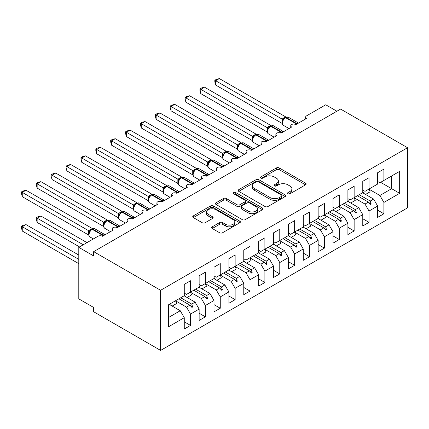 <?xml version="1.0" encoding="UTF-8"?>
<svg xmlns="http://www.w3.org/2000/svg" width="429" height="429" viewBox="0 0 429 429"><rect width="100%" height="100%" fill="white"/><g stroke="black" fill="none" stroke-linecap="round" stroke-linejoin="round"><path stroke-width="0.64" d="M287.993 193.785A1.448 0.837 0 0 0 290.036 193.785L305.55 184.824A2.065 1.19 0 0 0 306.156 183.982A2.065 1.19 0 0 0 305.55 183.14L279.268 167.964A2.065 1.19 0 0 0 276.346 167.964L260.832 176.925A1.448 0.837 0 0 0 260.408 177.515A1.448 0.837 0 0 0 260.832 178.105A1.448 0.837 0 0 0 262.875 178.105L264.886 176.946A6.607 3.813 0 0 1 274.228 176.946L276.421 178.207A6.607 3.813 0 0 1 278.357 180.904A6.607 3.813 0 0 1 276.421 183.601L274.41 184.765A1.448 0.837 0 0 0 273.986 185.355A1.448 0.837 0 0 0 274.41 185.945A1.448 0.837 0 0 0 276.453 185.945L278.464 184.786A6.607 3.813 0 0 1 287.805 184.786L289.999 186.047A6.607 3.813 0 0 1 291.935 188.744A6.607 3.813 0 0 1 289.999 191.447L287.993 192.605A1.448 0.837 0 0 0 287.569 193.195A1.448 0.837 0 0 0 287.993 193.785L287.993 192.605M212.242 226.807A2.065 1.19 0 0 0 211.642 227.649A2.065 1.19 0 0 0 212.242 228.496L219.621 232.754A2.065 1.19 0 0 0 222.538 232.754L239.768 222.807A2.065 1.19 0 0 0 240.374 221.959A2.065 1.19 0 0 0 239.768 221.117L213.486 205.941A2.065 1.19 0 0 0 210.564 205.941L193.334 215.889A2.065 1.19 0 0 0 192.734 216.736A2.065 1.19 0 0 0 193.334 217.578L202.241 222.721A2.065 1.19 0 0 0 205.164 222.721L212.537 218.463A2.065 1.19 0 0 0 213.143 217.621A2.065 1.19 0 0 0 212.537 216.779L208.119 214.227A5.523 3.191 0 0 1 206.505 211.969A5.523 3.191 0 0 1 209.91 209.025A5.523 3.191 0 0 1 215.932 209.717L233.237 219.707A5.523 3.191 0 0 1 234.851 221.959A5.523 3.191 0 0 1 231.44 224.909A5.523 3.191 0 0 1 225.423 224.217L222.538 222.549A2.065 1.19 0 0 0 219.621 222.549L212.242 226.807L212.242 228.496M407.55 147.726L160.612 290.294L160.612 350.413L407.55 207.845L407.55 147.726L340.61 109.079L93.672 251.646L93.672 255.941L78.797 247.351L97.984 236.272A3.153 1.823 180 0 1 102.445 236.272L113.159 230.089A3.153 1.823 0 0 1 112.232 228.802A3.153 1.823 0 0 1 113.015 227.601A3.153 1.823 180 0 1 117.326 227.681L128.035 221.498A3.153 1.823 0 0 1 127.107 220.211A3.153 1.823 0 0 1 127.89 219.01A3.153 1.823 180 0 1 132.202 219.096L142.911 212.913A3.153 1.823 0 0 1 141.988 211.62A3.153 1.823 0 0 1 142.766 210.424A3.153 1.823 180 0 1 147.077 210.505L157.786 204.322A3.153 1.823 0 0 1 156.864 203.035A3.153 1.823 0 0 1 157.641 201.834A3.153 1.823 180 0 1 161.953 201.92L172.662 195.731A3.153 1.823 0 0 1 171.739 194.444A3.153 1.823 0 0 1 172.517 193.248A3.153 1.823 180 0 1 176.828 193.329L187.537 187.146A3.153 1.823 0 0 1 186.615 185.859A3.153 1.823 0 0 1 187.393 184.658A3.153 1.823 180 0 1 191.704 184.738L202.413 178.555A3.153 1.823 0 0 1 201.491 177.268A3.153 1.823 0 0 1 202.268 176.067A3.153 1.823 180 0 1 206.58 176.153L217.288 169.97A3.153 1.823 0 0 1 216.366 168.683A3.153 1.823 0 0 1 217.144 167.482A3.153 1.823 180 0 1 221.455 167.562L232.164 161.379A3.153 1.823 0 0 1 231.242 160.092A3.153 1.823 0 0 1 232.019 158.891A3.153 1.823 180 0 1 236.331 158.977L247.04 152.794A3.153 1.823 0 0 1 246.117 151.501A3.153 1.823 0 0 1 246.895 150.306A3.153 1.823 180 0 1 251.206 150.386L261.915 144.203A3.153 1.823 0 0 1 260.993 142.916A3.153 1.823 0 0 1 261.77 141.715A3.153 1.823 180 0 1 266.082 141.801L276.791 135.612A3.153 1.823 0 0 1 275.868 134.325A3.153 1.823 0 0 1 276.646 133.129A3.153 1.823 180 0 1 280.957 133.21L291.666 127.027A3.153 1.823 0 0 1 290.744 125.74A3.153 1.823 0 0 1 291.522 124.539A3.153 1.823 180 0 1 295.833 124.619L306.542 118.436A3.153 1.823 0 0 1 305.62 117.149A3.153 1.823 0 0 1 306.542 115.862L325.734 104.783L336.888 111.224M160.612 290.294L93.672 251.646M265.031 206.531A2.065 1.19 0 0 0 267.948 206.531L285.178 196.584A2.065 1.19 0 0 0 285.784 195.742A2.065 1.19 0 0 0 285.178 194.9L258.896 179.724A2.065 1.19 0 0 0 255.979 179.724L238.749 189.672A2.065 1.19 0 0 0 238.143 190.519A2.065 1.19 0 0 0 238.749 191.361L265.031 206.531M234.288 194.096A1.448 0.837 0 0 1 235.752 194.299L235.752 192.583L262.473 208.011A2.065 1.19 0 0 1 263.079 208.853A2.065 1.19 0 0 1 262.473 209.695L245.243 219.643A2.065 1.19 0 0 1 242.326 219.643L216.039 204.467L216.039 202.783A2.065 1.19 0 0 0 215.438 203.625A2.065 1.19 0 0 0 216.039 204.467M216.039 202.783L223.412 198.525A2.065 1.19 0 0 1 226.335 198.525L236.996 204.681A2.065 1.19 0 0 0 239.913 204.681L244.809 201.855A2.065 1.19 0 0 0 245.409 201.013A2.065 1.19 0 0 0 244.809 200.171L233.708 193.763A1.448 0.837 0 0 1 233.285 193.173A1.448 0.837 0 0 1 234.18 192.401A1.448 0.837 0 0 1 235.752 192.583M184.266 293.125L186.497 294.417L190.514 292.095L190.514 280.759L184.266 284.368L184.266 295.704L168.495 304.81L168.495 326.796L184.266 317.691L180.25 310.735L169.241 304.375M184.266 321.814L190.514 325.418L190.514 314.082L199.142 309.1L195.125 302.145L184.116 295.79M175.52 300.788L186.497 307.126L190.514 314.082M199.142 284.54L201.373 285.827L205.389 283.51L205.389 272.174L199.142 275.777L199.142 287.114L190.514 292.095M199.142 313.224L205.389 316.833L205.389 305.496L214.017 300.514L210.001 293.559L198.992 287.199M190.396 292.203L201.373 298.536L205.389 305.496M214.017 275.949L216.248 277.236L220.265 274.919L220.265 263.583L214.017 267.192L214.017 278.528L205.389 283.51M214.017 304.638L220.265 308.242L220.265 296.906L228.893 291.924L224.876 284.969L213.867 278.614M205.271 283.612L216.248 289.95L220.265 296.906M228.893 267.364L231.124 268.651L235.14 266.329L235.14 254.992L228.893 258.601L228.893 269.938L220.265 274.919M228.893 296.048L235.14 299.656L235.14 288.32L243.769 283.338L239.752 276.378L228.743 270.023M220.147 275.027L231.124 281.36L235.14 288.32M243.769 258.773L245.999 260.06L250.016 257.743L250.016 246.407L243.769 250.01L243.769 261.352L235.14 266.329M243.769 287.457L250.016 291.066L250.016 279.729L258.644 274.748L254.628 267.793L243.618 261.438M235.022 266.436L245.999 272.774L250.016 279.729M258.644 250.187L260.875 251.474L264.891 249.152L264.891 237.816L258.644 241.425L258.644 252.761L250.016 257.743M258.644 278.871L264.891 282.48L264.891 271.139L273.52 266.157L269.503 259.202L258.494 252.847M249.898 257.845L260.875 264.184L264.891 271.139M273.52 241.597L275.75 242.884L279.767 240.567L279.767 229.231L273.52 232.834L273.52 244.171L264.891 249.152M273.52 270.281L279.767 273.89L279.767 262.553L288.395 257.572L284.379 250.616L273.37 244.257M264.773 249.26L275.75 255.598L279.767 262.553M288.395 233.006L290.626 234.298L294.643 231.976L294.643 220.64L288.395 224.249L288.395 235.585L279.767 240.567M288.395 261.695L294.643 265.299L294.643 253.963L303.271 248.981L299.254 242.026L288.245 235.671M279.649 240.669L290.626 247.007L294.643 253.963M303.271 224.421L305.502 225.708L309.518 223.391L309.518 212.049L303.271 215.658L303.271 226.995L294.643 231.976M303.271 253.105L309.518 256.714L309.518 245.377L318.146 240.396L314.13 233.435L303.121 227.08M294.525 232.084L305.502 238.417L309.518 245.377M318.146 215.83L320.377 217.117L324.394 214.8L324.394 203.464L318.146 207.073L318.146 218.409L309.518 223.391M318.146 244.519L324.394 248.123L324.394 236.787L333.022 231.805L329.005 224.85L317.996 218.495M309.4 223.493L320.377 229.831L324.394 236.787M333.022 207.245L335.253 208.532L339.269 206.21L339.269 194.873L333.022 198.482L333.022 209.819L324.394 214.8M333.022 235.929L339.269 239.538L339.269 228.201L347.898 223.219L343.881 216.259L332.872 209.904M324.276 214.908L335.253 221.241L339.269 228.201M347.898 198.654L350.128 199.941L354.145 197.624L354.145 186.288L347.898 189.891L347.898 201.233L339.269 206.21M347.898 227.338L354.145 230.947L354.145 219.61L362.773 214.629L358.757 207.674L347.747 201.319M339.151 206.317L350.128 212.655L354.145 219.61M362.773 190.063L365.004 191.355L369.02 189.033L369.02 177.697L362.773 181.306L362.773 192.642L354.145 197.624M362.773 218.752L369.02 222.356L369.02 211.02L377.649 206.038L377.649 217.38L383.896 213.771L383.896 202.434L399.667 193.329L391.634 188.69L391.634 175.981L399.667 171.343L399.667 193.329M354.032 197.726L365.004 204.065L369.02 211.02M377.649 181.478L379.88 182.765L383.896 180.448L383.896 169.112L377.649 172.715L377.649 184.052L369.02 189.033M377.649 210.162L383.896 213.771M368.908 189.141L379.88 195.479L383.896 202.434M78.797 247.351L78.797 298.884L93.672 307.47L93.672 311.765L160.612 350.413M190.514 325.418L184.266 329.027L184.266 317.691M205.389 316.833L199.142 320.436L199.142 309.1M220.265 308.242L214.017 311.851L214.017 300.514M235.14 299.656L228.893 303.26L228.893 291.924M250.016 291.066L243.769 294.675L243.769 283.338M264.891 282.48L258.644 286.084L258.644 274.748M279.767 273.89L273.52 277.499L273.52 266.157M294.643 265.299L288.395 268.908L288.395 257.572M309.518 256.714L303.271 260.317L303.271 248.981M324.394 248.123L318.146 251.732L318.146 240.396M339.269 239.538L333.022 243.141L333.022 231.805M354.145 230.947L347.898 234.556L347.898 223.219M369.02 222.356L362.773 225.965L362.773 214.629M383.896 180.448L399.667 171.343M191.725 291.398L192.669 290.851M180.716 297.753L191.725 304.107L195.125 302.145M186.497 307.126L189.897 305.164L191.924 307.427L192.669 306.998L191.725 304.107M178.888 298.809L189.897 305.164M206.601 282.808L207.545 282.261M195.592 289.162L206.601 295.522L210.001 293.559M201.373 298.536L204.772 296.573L206.799 298.836L207.545 298.407L206.601 295.522M193.763 290.219L204.772 296.573M221.477 274.222L222.42 273.675M210.467 280.577L221.477 286.931L224.876 284.969M216.248 289.95L219.648 287.988L221.675 290.251L222.42 289.822L221.477 286.931M208.639 281.633L219.648 287.988M236.352 265.631L237.296 265.084M225.343 271.986L236.352 278.341L239.752 276.378M231.124 281.36L234.524 279.397L236.551 281.66L237.296 281.231L236.352 278.341M223.514 273.042L234.524 279.397M251.228 257.046L252.172 256.499M240.219 263.401L251.228 269.755L254.628 267.793M245.999 272.774L249.399 270.812L251.426 273.075L252.172 272.646L251.228 269.755M238.39 264.452L249.399 270.812M266.103 248.455L267.047 247.908M255.094 254.81L266.103 261.164L269.503 259.202M260.875 264.184L264.275 262.221L266.307 264.484L267.047 264.055L266.103 261.164M253.266 255.866L264.275 262.221M280.979 239.865L281.923 239.323M269.97 246.225L280.979 252.579L284.379 250.616M275.75 255.598L279.15 253.63L281.183 255.898L281.923 255.469L280.979 252.579M268.141 247.276L279.15 253.63M295.854 231.279L296.798 230.732M284.845 237.634L295.854 243.988L299.254 242.026M290.626 247.007L294.026 245.045L296.058 247.308L296.798 246.879L295.854 243.988M283.017 238.69L294.026 245.045M310.73 222.689L311.674 222.142M299.721 229.043L310.73 235.403L314.13 233.435M305.502 238.417L308.901 236.454L310.934 238.717L311.674 238.288L310.73 235.403M297.892 230.1L308.901 236.454M325.606 214.103L326.549 213.556M314.596 220.458L325.606 226.812L329.005 224.85M320.377 229.831L323.777 227.869L325.809 230.132L326.549 229.703L325.606 226.812M312.768 221.514L323.777 227.869M340.481 205.512L341.425 204.965M329.472 211.867L340.481 218.222L343.881 216.259M335.253 221.241L338.653 219.278L340.685 221.541L341.425 221.112L340.481 218.222M327.649 212.923L338.653 219.278M355.357 196.927L356.301 196.38M344.348 203.282L355.357 209.636L358.757 207.674M350.128 212.655L353.528 210.693L355.561 212.956L356.301 212.527L355.357 209.636M342.524 204.333L353.528 210.693M370.232 188.336L371.176 187.789M359.223 194.691L370.232 201.045L373.632 199.083L362.623 192.728M365.004 204.065L368.404 202.102L370.436 204.365L371.176 203.936L370.232 201.045M357.4 195.747L368.404 202.102M373.632 199.083L377.649 206.038M379.88 195.479L391.634 188.69L380.625 182.336M168.495 317.519L180.25 310.735M368.838 202.585L371.176 203.936M353.963 211.175L356.301 212.527M339.087 219.761L341.425 221.112M324.211 228.351L326.549 229.703M309.336 236.942L311.674 238.288M294.46 245.527L296.798 246.879M279.585 254.118L281.923 255.469M264.709 262.704L267.047 264.055M249.834 271.294L252.172 272.646M234.958 279.88L237.296 281.231M220.082 288.47L222.42 289.822M205.207 297.061L207.545 298.407M190.331 305.646L192.669 306.998M288.567 193.988L289.999 193.163A6.607 3.813 0 0 0 291.935 190.465L291.935 188.744M278.357 180.904L278.357 182.625A6.607 3.813 0 0 1 276.421 185.323L274.989 186.148M305.523 184.84L279.268 169.686A2.065 1.19 0 0 0 276.346 169.686L261.411 178.308M285.151 196.6L258.896 181.446A2.065 1.19 0 0 0 255.979 181.446L238.776 191.377M281.531 196.332A1.448 0.837 0 0 0 281.955 195.742A1.448 0.837 0 0 0 281.531 195.152L258.456 181.832A1.448 0.837 0 0 0 256.413 181.832L254.295 183.054A6.607 3.813 0 0 0 252.365 185.752A6.607 3.813 0 0 0 254.295 188.449L270.066 197.554A6.607 3.813 0 0 0 279.413 197.554L281.531 196.332L281.531 198.053A1.448 0.837 0 0 0 281.955 197.463L281.955 195.742M252.365 185.752L252.365 187.473A6.607 3.813 0 0 0 254.295 190.17L254.295 188.449M281.531 198.053L279.413 199.276A6.607 3.813 0 0 1 270.066 199.276L254.295 190.17M216.071 204.483L223.412 200.241L223.412 198.525M245.409 201.013L245.409 202.729A2.065 1.19 0 0 1 244.809 203.571L239.913 206.397A2.065 1.19 0 0 1 236.996 206.397L226.335 200.241A2.065 1.19 0 0 0 223.412 200.241M235.752 194.299L262.446 209.711M248.053 211.063A5.523 3.191 0 0 0 254.075 211.754A5.523 3.191 0 0 0 257.486 208.81A5.523 3.191 0 0 0 255.866 206.553L249.769 203.035A2.065 1.19 0 0 0 246.852 203.035L241.961 205.861A2.065 1.19 0 0 0 241.355 206.703A2.065 1.19 0 0 0 241.961 207.545L248.053 211.063L248.053 212.784A5.523 3.191 0 0 0 254.075 213.476A5.523 3.191 0 0 0 257.486 210.526L257.486 208.81M241.355 206.703L241.355 208.419A2.065 1.19 0 0 0 241.961 209.261L241.961 207.545M248.053 212.784L241.961 209.261M234.851 221.959L234.851 223.681A5.523 3.191 0 0 1 231.44 226.625A5.523 3.191 0 0 1 225.423 225.933L222.538 224.27A2.065 1.19 0 0 0 219.621 224.27L212.275 228.512M206.505 211.969L206.505 213.69A5.523 3.191 0 0 0 208.119 215.943L208.119 214.227M212.511 218.479L208.119 215.943M239.741 222.817L213.486 207.663A2.065 1.19 0 0 0 210.564 207.663L193.361 217.594M215.653 85.028L214.832 81.977L214.832 80.261L215.653 80.732L219.369 78.587L285.768 116.919L282.046 119.069L215.653 80.732L215.653 85.028L281.982 123.321L281.982 119.031M284.936 117.782A1.051 0.606 60 0 1 285.081 117.632L283.751 118.747L282.55 120.688C281.799 123.01 282.062 124.544 283.344 125.295L289.007 128.566M283.285 119.868L282.046 119.069M214.832 80.261L216.323 79.403L219.369 78.587M215.653 119.385L252.268 140.524M362.773 191.511A16.828 9.717 60 0 1 363.722 193.361M368.892 189.109A16.828 9.717 60 0 1 370.104 191.806L365.567 194.428M200.777 127.971L237.393 149.11M347.898 200.096A16.828 9.717 60 0 1 348.847 201.952M354.016 197.699A16.828 9.717 60 0 1 355.228 200.397L350.691 203.014M185.902 136.561L222.517 157.7M333.022 208.687A16.828 9.717 60 0 1 333.971 210.537M339.141 206.29A16.828 9.717 60 0 1 340.353 208.987L335.816 211.604M171.026 145.147L207.641 166.291M318.146 217.272A16.828 9.717 60 0 1 319.096 219.128M324.265 214.875A16.828 9.717 60 0 1 325.477 217.573L320.94 220.195M156.151 153.738L192.766 174.876M303.271 225.863A16.828 9.717 60 0 1 304.22 227.713M309.389 223.466A16.828 9.717 60 0 1 310.601 226.163L306.065 228.78M200.777 93.619L199.957 90.567L199.957 88.851L200.777 89.323L204.494 87.178L270.892 125.509L267.17 127.66L200.777 89.323L200.777 93.619L267.106 131.912L267.106 127.617M270.061 126.373A1.051 0.606 60 0 1 270.206 126.223L268.876 127.338L267.675 129.274C266.924 131.596 267.187 133.135 268.468 133.886L274.126 137.151M268.409 128.459L267.17 127.66M199.957 88.851L201.448 87.993L204.494 87.178M185.902 102.204L185.081 99.158L185.081 97.442L185.902 97.914L189.618 95.764L256.016 134.095L252.295 136.245L185.902 97.914L185.902 102.204L252.231 140.503L252.231 136.208M255.185 134.958A1.051 0.606 60 0 1 255.33 134.813L254 135.923L252.794 137.865A2.317 1.678 18 0 0 252.22 136.234M253.534 137.044L252.295 136.245M185.081 97.442L186.572 96.584L189.618 95.764M171.026 110.795L170.206 107.743L170.206 106.027L171.026 106.499L174.742 104.354L241.141 142.685L237.419 144.836L171.026 106.499L171.026 110.795L237.355 149.088L237.355 144.793M240.31 143.549A1.051 0.606 60 0 1 240.454 143.399L239.125 144.514L237.918 146.455M238.658 145.635L237.419 144.836M170.206 106.027L171.691 105.169L174.742 104.354M156.151 119.38L155.33 116.334L155.33 114.618L156.151 115.09L159.867 112.94L226.265 151.276L222.544 153.421L156.151 115.09L156.151 119.38L222.479 157.679L222.479 153.384M225.434 152.139A1.051 0.606 60 0 1 225.579 151.989L224.249 153.099L223.042 155.041C222.297 157.363 222.56 158.902 223.841 159.652L229.499 162.918M223.782 154.22L222.544 153.421M155.33 114.618L156.816 113.76L159.867 112.94M141.275 162.323L177.89 183.467M288.395 234.448A16.828 9.717 60 0 1 289.344 236.304M294.514 232.051A16.828 9.717 60 0 1 295.726 234.749L291.189 237.371M141.275 127.971L140.455 124.919L140.455 123.203L141.275 123.675L144.991 121.53L211.39 159.861L207.668 162.012L141.275 123.675L141.275 127.971L207.604 166.264L207.604 161.974M210.559 160.725A1.051 0.606 60 0 1 210.703 160.575L209.373 161.69L208.167 163.631A2.317 1.678 18 0 0 207.593 162.001M208.907 162.811L207.668 162.012M140.455 123.203L141.94 122.345L144.991 121.53M126.399 170.914L163.015 192.053M273.52 243.039A16.828 9.717 60 0 1 274.469 244.895M279.638 240.642A16.828 9.717 60 0 1 280.85 243.34L276.314 245.956M126.399 136.561L125.579 133.51L125.579 131.794L126.399 132.266L130.116 130.116L196.514 168.452L192.793 170.597L126.399 132.266L126.399 136.561L192.728 174.855L192.728 170.56M195.683 169.316A1.051 0.606 60 0 1 195.828 169.165L194.498 170.275L193.291 172.217C192.546 174.539 192.809 176.078 194.09 176.828L199.748 180.094M194.031 171.396L192.793 170.597M125.579 131.794L127.064 130.936L130.116 130.116M111.524 179.504L148.139 200.643M258.644 251.63A16.828 9.717 60 0 1 259.593 253.48M264.763 249.228A16.828 9.717 60 0 1 265.975 251.925L261.438 254.547M111.524 145.147L110.703 142.096L110.703 140.38L111.524 140.851L115.24 138.706L181.639 177.038L177.917 179.188L111.524 140.851L111.524 145.147L177.853 183.44L177.853 179.15M180.807 177.901A1.051 0.606 60 0 1 180.947 177.751L179.617 178.866L178.416 180.807C177.67 183.129 177.933 184.663 179.215 185.414L184.872 188.685M179.156 179.987L177.917 179.188M110.703 140.38L112.189 139.522L115.24 138.706M96.648 188.09L133.263 209.229M243.769 260.215A16.828 9.717 60 0 1 244.718 262.071M249.882 257.818A16.828 9.717 60 0 1 251.099 260.516L246.562 263.133M96.648 153.738L95.828 150.686L95.828 148.97L96.648 149.442L100.365 147.297L166.763 185.628L163.041 187.779L96.648 149.442L96.648 153.738L162.977 192.031L162.977 187.736M165.932 186.492A1.051 0.606 60 0 1 166.071 186.342L164.741 187.457L163.54 189.393A2.317 1.678 18 0 0 162.966 187.768M164.28 188.578L163.041 187.779M95.828 148.97L97.313 148.112L100.365 147.297M81.773 196.68L118.388 217.819M228.893 268.806A16.828 9.717 60 0 1 229.842 270.656M235.006 266.409A16.828 9.717 60 0 1 236.223 269.106L231.687 271.723M81.773 162.323L80.952 159.277L80.952 157.561L81.773 158.033L85.489 155.883L151.887 194.219L148.166 196.364L81.773 158.033L81.773 162.323L148.102 200.622L148.102 196.326M151.056 195.077A1.051 0.606 60 0 1 151.196 194.932L149.866 196.042L148.665 197.983C147.919 200.305 148.182 201.844 149.464 202.59L155.121 205.861M149.405 197.163L148.166 196.364M80.952 157.561L82.438 156.703L85.489 155.883M66.897 205.266L103.512 226.41M214.017 277.391A16.828 9.717 60 0 1 214.967 279.247M220.131 274.994A16.828 9.717 60 0 1 221.348 277.692L216.811 280.314M66.897 170.914L66.077 167.862L66.077 166.146L66.897 166.618L70.613 164.473L137.012 202.804L133.29 204.955L66.897 166.618L66.897 170.914L133.226 209.207L133.226 204.912M136.181 203.668A1.051 0.606 60 0 1 136.32 203.518L134.99 204.633L133.789 206.574C133.038 208.896 133.306 210.43 134.588 211.181L140.245 214.446M134.529 205.754L133.29 204.955M66.077 166.146L67.562 165.288L70.613 164.473M52.016 213.857L88.637 234.995M199.142 285.982A16.828 9.717 60 0 1 200.086 287.832M205.255 283.585A16.828 9.717 60 0 1 206.472 286.282L201.936 288.899M52.016 179.504L51.201 176.453L51.201 174.737L52.016 175.209L55.738 173.059L122.136 211.395L118.415 213.54L52.016 175.209L52.016 179.504L118.35 217.798L118.35 213.503M121.305 212.258A1.051 0.606 60 0 1 121.445 212.108L120.115 213.218L118.913 215.16A2.317 1.678 18 0 0 118.34 213.529M119.648 214.339L118.415 213.54M51.201 174.737L52.687 173.879L55.738 173.059M36.326 217.68L37.141 218.152L37.141 222.442L36.326 219.396L36.326 217.68L37.811 216.822L40.862 216.002L37.141 218.152L83.258 244.777M37.141 222.442L79.537 246.922M40.862 216.002L86.974 242.626M184.266 294.567A16.828 9.717 60 0 1 185.21 296.423M190.379 292.17A16.828 9.717 60 0 1 191.597 294.868L187.06 297.49M37.141 188.09L36.326 185.038L36.326 183.322L37.141 183.794L40.862 181.649L107.261 219.98L103.539 222.131L37.141 183.794L37.141 188.09L103.475 226.383L103.475 222.093M106.43 220.844A1.051 0.606 60 0 1 106.569 220.694L105.239 221.809L104.038 223.75A2.317 1.678 18 0 0 103.464 222.12M104.773 222.93L103.539 222.131M36.326 183.322L37.811 182.464L40.862 181.649M21.45 226.265L22.265 226.737L22.265 231.033L21.45 227.981L21.45 226.265L22.935 225.407L25.987 224.592L22.265 226.737L78.797 259.373M22.265 231.033L78.797 263.669M25.987 224.592L78.797 255.078M169.852 304.022A16.828 9.717 60 0 1 170.334 305.014M175.504 300.761A16.828 9.717 60 0 1 176.721 303.459L172.185 306.075M22.265 196.68L21.45 193.629L21.45 191.913L22.265 192.385L25.987 190.235L92.385 228.571L88.664 230.716L22.265 192.385L22.265 196.68L88.599 234.974L88.599 230.679M91.554 229.435A1.051 0.606 60 0 1 91.693 229.284L90.363 230.394L89.162 232.336C88.412 234.658 88.68 236.197 89.961 236.947L93.388 238.926M89.897 231.515L88.664 230.716M21.45 191.913L22.935 191.055L25.987 190.235M289.999 193.163L289.999 191.447M274.41 185.945L274.41 184.765M276.421 185.323L276.421 183.601M260.832 178.105L260.832 176.925M276.346 169.686L276.346 167.964M279.268 169.686L279.268 167.964M305.55 184.824L305.55 183.14M238.749 191.361L238.749 189.672M255.979 181.446L255.979 179.724M258.896 181.446L258.896 179.724M285.178 196.584L285.178 194.9M270.066 199.276L270.066 197.554M279.413 199.276L279.413 197.554M226.335 200.241L226.335 198.525M236.996 206.397L236.996 204.681M239.913 206.397L239.913 204.681M244.809 203.571L244.809 201.855M262.473 209.695L262.473 208.011M219.621 224.27L219.621 222.549M222.538 224.27L222.538 222.549M225.423 225.933L225.423 224.217M212.537 218.463L212.537 216.779M193.334 217.578L193.334 215.889M210.564 207.663L210.564 205.941M213.486 207.663L213.486 205.941M239.768 222.807L239.768 221.117M296.97 123.965A1.051 0.606 -120 0 0 296.466 123.439A4.521 2.612 -60 0 1 298.471 123.096M285.526 117.374L288.315 117.203A4.521 2.612 120 0 0 286.052 117.428A1.051 0.606 -120 0 0 285.526 117.374L285.081 117.632A1.051 0.606 60 0 1 285.607 117.685A4.521 2.612 120 0 0 282.405 123.225A4.521 2.612 120 0 0 283.344 125.295M295.163 124.324A4.521 2.612 -60 0 1 296.021 123.697L296.466 123.439L286.052 117.428L285.607 117.685L296.021 123.697A1.051 0.606 60 0 1 296.525 124.222M284.588 117.959A2.317 1.335 60 0 1 283.912 117.739M284.277 118.216A2.317 1.335 60 0 1 283.467 117.996M282.545 120.705A2.317 1.678 18 0 0 281.971 119.058M282.094 132.55A1.051 0.606 -120 0 0 281.59 132.03A4.521 2.612 -60 0 1 283.596 131.687M270.651 125.965L273.439 125.794A4.521 2.612 120 0 0 271.176 126.019A1.051 0.606 -120 0 0 270.651 125.965L270.206 126.223A1.051 0.606 60 0 1 270.731 126.276A4.521 2.612 120 0 0 267.53 131.816A4.521 2.612 120 0 0 268.468 133.886M280.287 132.915A4.521 2.612 -60 0 1 281.145 132.288L281.59 132.03L271.176 126.019L270.731 126.276L281.145 132.288A1.051 0.606 60 0 1 281.649 132.808M269.712 126.55A2.317 1.335 60 0 1 269.037 126.33M269.401 126.807A2.317 1.335 60 0 1 268.592 126.587M267.664 129.29A2.317 1.678 18 0 0 267.095 127.649M267.219 141.141A1.051 0.606 -120 0 0 266.715 140.615A4.521 2.612 -60 0 1 268.72 140.278M255.775 134.556L258.564 134.379A4.521 2.612 120 0 0 256.301 134.604A1.051 0.606 -120 0 0 255.775 134.556L255.33 134.813A1.051 0.606 60 0 1 255.856 134.862A4.521 2.612 120 0 0 252.654 140.401A4.521 2.612 120 0 0 253.593 142.471L259.25 145.742M265.412 141.506A4.521 2.612 -60 0 1 266.27 140.873L266.715 140.615L256.301 134.604L255.856 134.862L266.27 140.873A1.051 0.606 60 0 1 266.774 141.398M254.837 135.135A2.317 1.335 60 0 1 254.161 134.915M254.526 135.392A2.317 1.335 60 0 1 253.716 135.173M252.343 149.732A1.051 0.606 -120 0 0 251.839 149.206A4.521 2.612 -60 0 1 253.845 148.863M240.9 143.141L243.688 142.97A4.521 2.612 120 0 0 241.425 143.195A1.051 0.606 -120 0 0 240.9 143.141L240.454 143.399A1.051 0.606 60 0 1 240.98 143.452A4.521 2.612 120 0 0 237.779 148.992A4.521 2.612 120 0 0 238.717 151.062L244.374 154.327M250.536 150.091A4.521 2.612 -60 0 1 251.394 149.464L251.839 149.206L241.425 143.195L240.98 143.452L251.394 149.464A1.051 0.606 60 0 1 251.898 149.989M239.961 143.726A2.317 1.335 60 0 1 239.285 143.506M239.65 143.983A2.317 1.335 60 0 1 238.84 143.763M237.913 146.466A2.317 1.678 18 0 0 237.344 144.825M237.468 158.317A1.051 0.606 -120 0 0 236.964 157.797A4.521 2.612 -60 0 1 238.969 157.454M226.024 151.732L228.813 151.56A4.521 2.612 120 0 0 226.55 151.78A1.051 0.606 -120 0 0 226.024 151.732L225.579 151.989A1.051 0.606 60 0 1 226.104 152.038A4.521 2.612 120 0 0 222.903 157.577A4.521 2.612 120 0 0 223.841 159.652M235.66 158.682A4.521 2.612 -60 0 1 236.513 158.054L236.964 157.797L226.55 151.78L226.104 152.038L236.513 158.054A1.051 0.606 60 0 1 237.023 158.574M225.086 152.316A2.317 1.335 60 0 1 224.41 152.091M224.775 152.568A2.317 1.335 60 0 1 223.965 152.349M223.037 155.057A2.317 1.678 18 0 0 222.469 153.41M222.592 166.908A1.051 0.606 -120 0 0 222.088 166.382A4.521 2.612 -60 0 1 224.094 166.039M211.148 160.317L213.937 160.146A4.521 2.612 120 0 0 211.674 160.371A1.051 0.606 -120 0 0 211.148 160.317L210.703 160.575A1.051 0.606 60 0 1 211.229 160.628A4.521 2.612 120 0 0 208.027 166.168A4.521 2.612 120 0 0 208.966 168.238L214.623 171.509M220.785 167.267A4.521 2.612 -60 0 1 221.637 166.64L222.088 166.382L211.674 160.371L211.229 160.628L221.637 166.64A1.051 0.606 60 0 1 222.147 167.165M210.21 160.902A2.317 1.335 60 0 1 209.534 160.682M209.899 161.159A2.317 1.335 60 0 1 209.089 160.939M207.716 175.493A1.051 0.606 -120 0 0 207.212 174.973A4.521 2.612 -60 0 1 209.218 174.63M196.273 168.908L199.061 168.736A4.521 2.612 120 0 0 196.798 168.962A1.051 0.606 -120 0 0 196.273 168.908L195.828 169.165A1.051 0.606 60 0 1 196.353 169.219A4.521 2.612 120 0 0 193.152 174.759A4.521 2.612 120 0 0 194.09 176.828M205.909 175.858A4.521 2.612 -60 0 1 206.762 175.23L207.212 174.973L196.798 168.962L196.353 169.219L206.762 175.23A1.051 0.606 60 0 1 207.271 175.751M195.334 169.493A2.317 1.335 60 0 1 194.659 169.267M195.023 169.745A2.317 1.335 60 0 1 194.208 169.525M193.286 172.233A2.317 1.678 18 0 0 192.718 170.592M192.841 184.084A1.051 0.606 -120 0 0 192.337 183.558A4.521 2.612 -60 0 1 194.342 183.221M181.397 177.493L184.186 177.322A4.521 2.612 120 0 0 181.923 177.547A1.051 0.606 -120 0 0 181.397 177.493L180.947 177.751A1.051 0.606 60 0 1 181.478 177.804A4.521 2.612 120 0 0 178.276 183.344A4.521 2.612 120 0 0 179.215 185.414M191.034 184.443A4.521 2.612 -60 0 1 191.886 183.816L192.337 183.558L181.923 177.547L181.478 177.804L191.886 183.816A1.051 0.606 60 0 1 192.396 184.341M180.459 178.078A2.317 1.335 60 0 1 179.783 177.858M180.148 178.335A2.317 1.335 60 0 1 179.333 178.115M178.41 180.823A2.317 1.678 18 0 0 177.842 179.177M177.965 192.669A1.051 0.606 -120 0 0 177.461 192.149A4.521 2.612 -60 0 1 179.461 191.806M166.522 186.084L169.305 185.913A4.521 2.612 120 0 0 167.047 186.138A1.051 0.606 -120 0 0 166.522 186.084L166.071 186.342A1.051 0.606 60 0 1 166.602 186.395A4.521 2.612 120 0 0 163.401 191.935A4.521 2.612 120 0 0 164.339 194.005L169.997 197.27M176.158 193.034A4.521 2.612 -60 0 1 177.011 192.406L177.461 192.149L167.047 186.138L166.602 186.395L177.011 192.406A1.051 0.606 60 0 1 177.52 192.927M165.583 186.669A2.317 1.335 60 0 1 164.908 186.449M165.272 186.926A2.317 1.335 60 0 1 164.457 186.706M163.09 201.26A1.051 0.606 -120 0 0 162.586 200.734A4.521 2.612 -60 0 1 164.586 200.397M151.646 194.675L154.429 194.503A4.521 2.612 120 0 0 152.172 194.723A1.051 0.606 -120 0 0 151.646 194.675L151.196 194.932A1.051 0.606 60 0 1 151.721 194.981A4.521 2.612 120 0 0 148.525 200.52A4.521 2.612 120 0 0 149.464 202.59M161.283 201.625A4.521 2.612 -60 0 1 162.135 200.992L162.586 200.734L152.172 194.723L151.721 194.981L162.135 200.992A1.051 0.606 60 0 1 162.645 201.517M150.708 195.254A2.317 1.335 60 0 1 150.032 195.034M150.397 195.511A2.317 1.335 60 0 1 149.582 195.292M148.659 198A2.317 1.678 18 0 0 148.091 196.353M148.214 209.851A1.051 0.606 -120 0 0 147.705 209.325A4.521 2.612 -60 0 1 149.71 208.982M136.771 203.26L139.554 203.089A4.521 2.612 120 0 0 137.296 203.314A1.051 0.606 -120 0 0 136.771 203.26L136.32 203.518A1.051 0.606 60 0 1 136.846 203.571A4.521 2.612 120 0 0 133.65 209.111A4.521 2.612 120 0 0 134.588 211.181M146.407 210.21A4.521 2.612 -60 0 1 147.26 209.583L147.705 209.325L137.296 203.314L136.846 203.571L147.26 209.583A1.051 0.606 60 0 1 147.769 210.108M135.832 203.845A2.317 1.335 60 0 1 135.156 203.625M135.521 204.102A2.317 1.335 60 0 1 134.706 203.882M133.784 206.585A2.317 1.678 18 0 0 133.215 204.944M133.339 218.436A1.051 0.606 -120 0 0 132.829 217.916A4.521 2.612 -60 0 1 134.835 217.573M121.895 211.851L124.678 211.679A4.521 2.612 120 0 0 122.421 211.899A1.051 0.606 -120 0 0 121.895 211.851L121.445 212.108A1.051 0.606 60 0 1 121.97 212.157A4.521 2.612 120 0 0 118.774 217.701A4.521 2.612 120 0 0 119.712 219.771L125.37 223.037M131.531 218.801A4.521 2.612 -60 0 1 132.384 218.173L132.829 217.916L122.421 211.899L121.97 212.157L132.384 218.173A1.051 0.606 60 0 1 132.893 218.693M120.957 212.435A2.317 1.335 60 0 1 120.281 212.21M120.646 212.687A2.317 1.335 60 0 1 119.83 212.468M118.463 227.027A1.051 0.606 -120 0 0 117.954 226.501A4.521 2.612 -60 0 1 119.959 226.158M107.019 220.436L109.803 220.265A4.521 2.612 120 0 0 107.545 220.49A1.051 0.606 -120 0 0 107.019 220.436L106.569 220.694A1.051 0.606 60 0 1 107.094 220.747A4.521 2.612 120 0 0 103.898 226.287A4.521 2.612 120 0 0 104.837 228.357L110.494 231.628M116.656 227.386A4.521 2.612 -60 0 1 117.508 226.759L117.954 226.501L107.545 220.49L107.094 220.747L117.508 226.759A1.051 0.606 60 0 1 118.018 227.284M106.081 221.021A2.317 1.335 60 0 1 105.4 220.801M105.77 221.278A2.317 1.335 60 0 1 104.955 221.058M103.587 235.612A1.051 0.606 -120 0 0 103.078 235.092A4.521 2.612 -60 0 1 105.084 234.749M92.138 229.027L94.927 228.855A4.521 2.612 120 0 0 92.669 229.081A1.051 0.606 -120 0 0 92.138 229.027L91.693 229.284A1.051 0.606 60 0 1 92.219 229.338A4.521 2.612 120 0 0 89.023 234.877A4.521 2.612 120 0 0 89.961 236.947M101.78 235.977A4.521 2.612 -60 0 1 102.633 235.349L103.078 235.092L92.669 229.081L92.219 229.338L102.633 235.349A1.051 0.606 60 0 1 103.142 235.87M91.205 229.612A2.317 1.335 60 0 1 90.524 229.386M90.894 229.864A2.317 1.335 60 0 1 90.079 229.649M89.157 232.352A2.317 1.678 18 0 0 88.588 230.711M305.62 118.972L305.62 117.149M290.744 127.558L290.744 125.74M275.868 136.149L275.868 134.325M260.993 144.739L260.993 142.916M246.117 153.325L246.117 151.501M231.242 161.915L231.242 160.092M216.366 170.501L216.366 168.683M201.491 179.091L201.491 177.268M186.615 187.677L186.615 185.859M171.739 196.268L171.739 194.444M156.864 204.858L156.864 203.035M141.988 213.444L141.988 211.62M127.107 222.034L127.107 220.211M112.232 230.62L112.232 228.802M288.315 117.203L298.498 123.085M273.439 125.794L283.623 131.671M258.564 134.379L268.747 140.262M252.799 137.865C252.048 140.186 252.311 141.726 253.593 142.471M243.688 142.97L253.871 148.847M237.923 146.45C237.173 148.777 237.435 150.311 238.717 151.062M228.813 151.56L238.996 157.438M213.937 160.146L224.115 166.028M208.167 163.631C207.422 165.953 207.684 167.487 208.966 168.238M199.061 168.736L209.239 174.614M184.186 177.322L194.364 183.204M169.305 185.913L179.488 191.79M163.54 189.393C162.795 191.715 163.058 193.254 164.339 194.005M154.429 194.503L164.613 200.381M139.554 203.089L149.737 208.966M124.678 211.679L134.862 217.557M118.913 215.16C118.163 217.482 118.431 219.021 119.712 219.771M109.803 220.265L119.986 226.147M104.038 223.75C103.287 226.072 103.555 227.606 104.837 228.357M94.927 228.855L105.11 234.733"/></g></svg>
